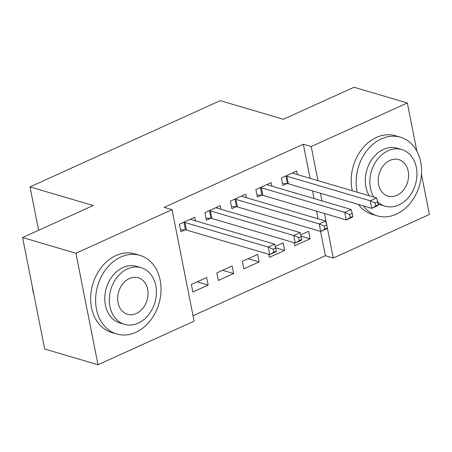 <?xml version="1.0" encoding="UTF-8"?>
<svg xmlns="http://www.w3.org/2000/svg" width="452" height="452" viewBox="0 0 452 452"><rect width="100%" height="100%" fill="white"/><g stroke="black" fill="none" stroke-linecap="round" stroke-linejoin="round"><path stroke-width="0.68" d="M193.032 315.739L325.395 255.713L333.293 258.041L324.474 213.497M194.106 321.163L97.999 364.747L75.925 253.256L172.031 209.671L194.106 321.163M75.925 253.256L22.6 237.543L44.675 349.034L97.999 364.747M421.467 174.387L429.4 214.457L333.293 258.041M22.6 237.543L93.214 205.519L30.013 186.902L38.606 230.288M30.013 186.902L220.186 100.655L283.387 119.277L354.001 87.253L407.325 102.966L416.868 151.171M233.633 273.522L232.142 265.985L216.841 272.923L218.333 280.455L233.633 273.522L222.655 270.285M220.909 209.265L220.203 205.722L204.909 212.655L206.4 220.192L210.53 218.316M275.647 247.758L284.613 250.397L283.121 242.865L275.268 246.425M284.613 250.397L269.319 257.335L268.714 254.284M271.889 186.145L271.189 182.597L255.894 189.535L257.386 197.066L261.51 195.196M325.395 255.713L320.587 231.418M318.089 218.824L316.575 211.169M314.078 198.575L312.564 190.913M310.072 178.32L303.32 144.222L164.132 207.344L172.031 209.671M297.382 174.585L296.681 171.037L281.387 177.975L282.879 185.506L287.003 183.636M301.139 236.198L310.106 238.837L308.614 231.305L300.761 234.865M310.106 238.837L294.811 245.775L294.207 242.718M246.402 197.705L245.696 194.162L230.401 201.095L231.893 208.632L236.023 206.756M259.12 261.957L257.629 254.425L242.334 261.363L243.826 268.895L259.12 261.957L248.148 258.725M195.417 220.825L194.716 217.282L179.416 224.22L180.907 231.752L185.037 229.882M208.14 285.082L206.649 277.545L191.349 284.483L192.84 292.015L208.14 285.082L197.162 281.85M303.32 144.222L311.219 146.55L407.325 102.966M321.982 200.897L320.462 193.241M317.971 180.647L311.219 146.55M378.296 204.812L377.697 201.801L375.149 202.959L375.742 205.971L378.296 204.812L378.087 205.451L371.713 208.344L370.222 200.807L286.873 176.252A3.277 1.147 -11.2 0 0 285.952 176.122L285.511 176.105M375.149 202.959L370.222 200.807L376.595 197.919L293.246 173.365A3.277 1.147 -11.2 0 1 292.693 173.065L292.557 172.907M375.742 205.971L371.713 208.344L288.365 183.789A3.277 1.147 -11.2 0 0 287.444 183.653L282.472 183.461M377.697 201.801L376.595 197.919M352.803 216.378L352.204 213.361L349.656 214.519L350.249 217.531L352.803 216.378L352.594 217.011L346.221 219.904L344.729 212.367L261.38 187.817A3.277 1.147 -11.2 0 0 260.459 187.682L260.019 187.665M349.656 214.519L344.729 212.367L351.102 209.479L267.753 184.924A3.277 1.147 -11.2 0 1 267.205 184.625L267.064 184.472M350.249 217.531L346.221 219.904L262.872 195.349A3.277 1.147 -11.2 0 0 261.951 195.213L256.979 195.021M352.204 213.361L351.102 209.479M327.31 227.938L326.711 224.921L324.163 226.079L324.762 229.091L327.31 227.938L327.101 228.571L320.728 231.464L319.236 223.932L235.893 199.377A3.277 1.147 -11.2 0 0 234.967 199.242L234.531 199.225M324.163 226.079L319.236 223.932L325.609 221.039L242.266 196.484A3.277 1.147 -11.2 0 1 241.713 196.185L241.571 196.032M324.762 229.091L320.728 231.464L237.385 206.909A3.277 1.147 -11.2 0 0 236.458 206.773L231.486 206.581M326.711 224.921L325.609 221.039M363.38 205.886A40.996 31.906 106.4 0 0 377.267 215.847A40.996 31.906 106.4 0 0 396.314 214.191A40.996 31.906 106.4 0 0 421.507 173.687A40.996 31.906 106.4 0 0 400.438 137.205A40.996 31.906 106.4 0 0 381.392 138.86A40.996 31.906 106.4 0 0 357.255 192.219M400.438 137.205L395.5 135.747A40.996 31.906 106.4 0 0 376.459 137.402A40.996 31.906 106.4 0 0 352.317 190.767M358.442 204.434A40.996 31.906 106.4 0 0 372.329 214.395L377.267 215.847M377.736 201.987A29.516 22.973 106.4 0 0 385.053 206.174L380.511 204.835A29.516 22.973 -73.6 0 1 378.121 203.942M369.233 195.75A29.516 22.973 -73.6 0 1 383.482 149.403A29.516 22.973 -73.6 0 1 397.195 148.211L401.738 149.55A29.516 22.973 106.4 0 0 388.025 150.742A29.516 22.973 106.4 0 0 373.776 197.089M385.053 206.174A29.516 22.973 106.4 0 0 398.766 204.982A29.516 22.973 106.4 0 0 416.908 175.817A29.516 22.973 106.4 0 0 401.738 149.55M396.856 195.343A19.024 14.803 106.4 0 0 408.546 176.546A19.024 14.803 106.4 0 0 398.771 159.618A19.024 14.803 106.4 0 0 389.935 160.387A19.024 14.803 106.4 0 0 378.245 179.184A19.024 14.803 106.4 0 0 388.019 196.112A19.024 14.803 106.4 0 0 396.856 195.343M32.245 286.246A40.996 31.906 106.4 0 0 33.849 294.365M120.865 257.007A40.996 31.906 106.4 0 0 95.666 297.518A40.996 31.906 106.4 0 0 116.74 334A40.996 31.906 106.4 0 0 135.781 332.344A40.996 31.906 106.4 0 0 160.98 291.834A40.996 31.906 106.4 0 0 139.905 255.352A40.996 31.906 106.4 0 0 120.865 257.007M139.905 255.352L134.967 253.9A40.996 31.906 106.4 0 0 115.927 255.555A40.996 31.906 106.4 0 0 90.728 296.06A40.996 31.906 106.4 0 0 111.802 332.542L116.74 334M124.526 324.327L119.983 322.988A29.516 22.973 -73.6 0 1 104.813 296.721A29.516 22.973 -73.6 0 1 122.955 267.556A29.516 22.973 -73.6 0 1 136.662 266.364L141.205 267.703A29.516 22.973 106.4 0 0 127.498 268.895A29.516 22.973 106.4 0 0 109.356 298.06A29.516 22.973 106.4 0 0 124.526 324.327A29.516 22.973 106.4 0 0 138.233 323.135A29.516 22.973 106.4 0 0 156.375 293.969A29.516 22.973 106.4 0 0 141.205 267.703M136.323 313.49A19.024 14.803 106.4 0 0 148.019 294.698A19.024 14.803 106.4 0 0 138.239 277.771A19.024 14.803 106.4 0 0 129.402 278.539A19.024 14.803 106.4 0 0 117.712 297.331A19.024 14.803 106.4 0 0 127.492 314.259A19.024 14.803 106.4 0 0 136.323 313.49M301.817 239.498L301.218 236.486L298.67 237.639L299.269 240.656L301.817 239.498L301.608 240.136L295.235 243.023L293.743 235.492L210.4 210.937A3.277 1.147 -11.2 0 0 209.479 210.802L209.039 210.785M298.67 237.639L293.743 235.492L300.117 232.599L216.774 208.044A3.277 1.147 -11.2 0 1 216.22 207.745L216.079 207.592M299.269 240.656L295.235 243.023L211.892 218.469A3.277 1.147 -11.2 0 0 210.971 218.339L205.999 218.141M301.218 236.486L300.117 232.599M276.325 251.058L275.726 248.046L273.177 249.199L273.776 252.216L276.325 251.058L276.115 251.696L269.742 254.583L268.251 247.052L184.908 222.497A3.277 1.147 -11.2 0 0 183.987 222.361L183.546 222.344M273.177 249.199L268.251 247.052L274.624 244.159L191.281 219.604A3.277 1.147 -11.2 0 1 190.727 219.305L190.586 219.152M273.776 252.216L269.742 254.583L186.399 230.028A3.277 1.147 -11.2 0 0 185.478 229.898L180.506 229.701M275.726 248.046L274.624 244.159M286.873 176.252L288.365 183.789M285.952 176.122L287.444 183.653M261.38 187.817L262.872 195.349M260.459 187.682L261.951 195.213M235.893 199.377L237.385 206.909M234.967 199.242L236.458 206.773M210.4 210.937L211.892 218.469M209.479 210.802L210.971 218.339M184.908 222.497L186.399 230.028M183.987 222.361L185.478 229.898"/></g></svg>
